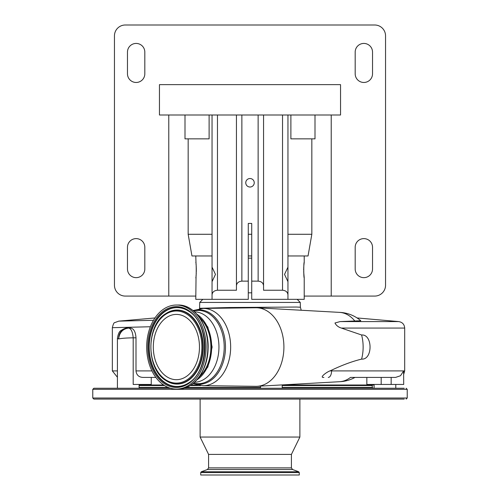 <?xml version="1.0" encoding="UTF-8"?>
<svg xmlns="http://www.w3.org/2000/svg" width="500" height="500" viewBox="0 0 500 500"><rect width="100%" height="100%" fill="white"/><g stroke="black" fill="none" stroke-linecap="round" stroke-linejoin="round"><path stroke-width="0.75" d="M248.281 292.831L251.719 292.831M297.169 299.337L300.269 302.438L199.731 302.438L199.581 308.294L229.756 307.506L296.55 307.038L300.394 307.225L301.231 310.25M248.281 258.131L251.719 258.131M248.281 255.963L251.719 255.963M118.694 321.138L153.488 320.288M339.344 312.369A34.7 34.7 0 0 1 360.806 320.75L340.112 321.587L398.75 321.587L357.062 317.944M255.65 307.781A39.275 27.775 90 0 1 255.894 307.775A39.275 27.775 90 0 1 256.131 307.775A39.275 27.775 90 0 1 257.225 307.8L339.569 312.381A34.694 24.531 90 0 1 355.044 321.294M257.225 307.8A39.275 27.775 90 0 1 283.906 347.05A39.275 27.775 90 0 1 257.225 386.294A39.275 27.775 90 0 1 256.131 386.325A39.275 27.775 90 0 1 255.894 386.325A39.275 27.775 90 0 1 255.65 386.319M328.263 377.413A6.506 3.306 -90 0 0 331.569 370.906L403.619 370.906L400.519 375.744L395.594 377.413L350.475 377.413A34.694 24.531 90 0 1 339.569 381.712L257.225 386.294M323.913 377.413C318.906 377.931 326.312 372.212 329.938 370.906L331.569 370.906L331.569 370.188L329.938 370.906M366.844 377.413L366.844 384.456L403.7 384.456L403.619 370.906L404.688 370.906L404.688 328.069L341.344 328.069L361.606 334.988A34.694 24.531 90 0 1 361.606 359.113C352.312 361.375 342.3 365.069 331.569 370.188M341.344 328.069C338.331 327.113 336.2 325.425 334.963 322.994L340.112 321.587M303.831 265.756L304.219 262.312C303.612 261.831 303.612 278.288 304.219 277.806L303.681 271.65M303.663 270.062L303.681 268.55M303.706 267.812L303.738 267.137M212.05 255.963L195.781 255.963L196.056 264.569M196.169 265.756L196.256 267.113M196.294 267.812L196.319 271.637M196.256 273.031L196.175 274.3M196.062 275.531L195.781 299.337L212.05 299.337L212.05 294.788L212.05 299.337L248.281 299.337L248.281 223.431L251.719 223.431L251.719 299.337L287.95 299.337L287.95 281.656L284.538 274.394L287.95 267.144L287.95 281.656M315 115L315 138.856L311.837 138.856L311.837 234.288L308.044 255.963L304.219 255.963L304.219 262.312M304.219 277.806L304.219 299.337L287.95 299.337M195.781 277.806C196.388 278.288 196.388 261.844 195.781 262.312M196.769 314.106A36.306 25.669 90 0 1 211.65 347.05A36.306 25.669 90 0 1 196.769 379.988M199.306 317.275A35.244 24.919 90 0 1 199.306 376.825M178.15 305.031C194.869 304.444 209.319 326.044 208.081 349.081C207.7 370.688 193.794 389.544 178.15 389.069A42.019 29.712 -90 0 0 207.862 347.05A42.019 29.712 -90 0 0 178.15 305.031L176.394 305.031A42.019 29.712 -90 0 0 146.681 347.05A42.019 29.712 -90 0 0 176.394 389.069A42.019 29.712 -90 0 0 206.106 347.05A42.019 29.712 -90 0 0 176.394 305.031M178.15 389.069L176.394 389.069M176.394 379.688A32.638 23.081 -90 0 0 199.469 347.05A32.638 23.081 -90 0 0 176.394 314.413A32.638 23.081 -90 0 0 153.312 347.05A32.638 23.081 -90 0 0 176.394 379.688M299.281 475L200.719 475L200.719 472.569L299.281 472.569L299.281 475M208.581 467.887L291.419 467.887L291.419 454.4L208.581 454.4L208.581 467.887L207.438 469.519L201.287 471.756L200.719 472.569M291.419 454.4L299.881 437.05L200.119 437.05L208.581 454.4M404.225 399.094L93.856 399.094L92.769 398.013L407.231 398.013L406.144 399.094M372.094 388.25L371.613 388.25M404.225 388.25L184.025 388.25M170.575 388.25L93.856 388.25L92.769 389.338L92.769 398.013M139.106 385L163.644 385M191.025 385L197.519 385M282.219 385L373.612 385L373.612 384.456M151.256 377.413L151.256 384.456L133.188 384.456L133.188 337.831C127.05 337.9 122.188 338.263 118.606 338.919L117.419 338.425C118.112 333.862 119.35 331.213 121.125 330.469C123.906 328.594 126.125 327.8 127.775 328.075L130.681 328.075C133.806 328.638 135.575 331.887 136 337.831L136 370.906L151.931 370.906M127.775 328.075C121.975 328.762 118.919 332.375 118.606 338.919C119.506 332.406 122.869 328.794 128.694 328.075C131.169 328.65 132.669 331.9 133.188 337.831L136 337.831M155.856 377.413L143.525 377.413C139.05 377.413 136.544 375.244 136 370.906M150.381 326.75L112.344 327.694C113.206 324.131 114.025 322.431 114.794 322.6L118.812 321.125L154.95 317.962M361.606 334.988C372.831 334.038 372.894 359.994 361.606 359.113M212.05 282.144L212.05 266.65M331.225 115L331.225 296.081L304.219 296.081M209.112 115L209.112 138.856L188.162 138.856L188.162 234.288L191.956 255.963L195.781 255.963M304.219 255.963L287.95 255.963M340.544 115L159.456 115L159.456 84.637L340.544 84.637L340.544 115M355.181 268.975A8.675 8.675 0 0 0 363.856 277.65A8.675 8.675 0 0 0 372.531 268.975L372.531 247.288A8.675 8.675 0 0 0 363.856 238.612A8.675 8.675 0 0 0 355.181 247.288L355.181 268.975M355.181 73.794A8.675 8.675 0 0 0 363.856 82.469A8.675 8.675 0 0 0 372.531 73.794L372.531 52.106A8.675 8.675 0 0 0 363.856 43.431A8.675 8.675 0 0 0 355.181 52.106L355.181 73.794M144.819 52.106A8.675 8.675 0 0 0 136.144 43.431A8.675 8.675 0 0 0 127.469 52.106L127.469 73.794A8.675 8.675 0 0 0 136.144 82.469A8.675 8.675 0 0 0 144.819 73.794L144.819 52.106M144.819 247.288A8.675 8.675 0 0 0 136.144 238.612A8.675 8.675 0 0 0 127.469 247.288L127.469 268.975A8.675 8.675 0 0 0 136.144 277.65A8.675 8.675 0 0 0 144.819 268.975L144.819 247.288M331.225 296.081L374.7 296.081A10.844 10.844 0 0 0 385.544 285.244L385.544 35.844A10.844 10.844 0 0 0 374.7 25L125.3 25A10.844 10.844 0 0 0 114.456 35.844L114.456 285.244A10.844 10.844 0 0 0 125.3 296.081L168.775 296.081L168.775 115M195.781 296.081L168.775 296.081M188.162 138.856L185 138.856L185 115M248.281 281.137L241.869 281.137C238.6 281.431 236.788 282.944 236.444 285.688L236.444 290.238L217.469 290.238C214.2 290.525 212.394 292.044 212.05 294.788L212.05 281.656L215.463 274.4L212.05 267.144L212.05 115M287.95 267.144L287.95 115M287.95 294.788C287.606 292.044 285.8 290.525 282.531 290.238L263.556 290.238L263.556 115M263.556 290.238L263.556 285.688C263.212 282.944 261.4 281.431 258.131 281.137L251.719 281.137M250 187.019A4.244 4.244 0 0 0 254.244 182.769A4.244 4.244 0 0 0 250 178.525A4.244 4.244 0 0 0 245.756 182.769A4.244 4.244 0 0 0 250 187.019M236.444 285.688L236.444 115M311.837 234.288L287.95 234.288M251.719 234.288L248.281 234.288M212.05 234.288L188.162 234.288M311.837 138.856L290.887 138.856L290.887 115M193.019 310.556L203.106 308.425A38.625 27.312 90 0 1 203.344 308.425A38.625 27.312 90 0 1 230.656 347.05A38.625 27.312 90 0 1 203.344 385.675A38.625 27.312 90 0 1 203.106 385.669L255.894 386.325M193.275 310.763A37.231 26.325 90 0 1 199.163 309.819A37.231 26.325 90 0 1 225.487 347.05A37.231 26.325 90 0 1 199.163 384.281A37.231 26.325 90 0 1 193.275 383.338M193.588 311.025A36.637 25.906 90 0 1 198.294 310.413A36.637 25.906 90 0 1 224.2 347.05A36.637 25.906 90 0 1 198.294 383.681A36.637 25.906 90 0 1 193.588 383.075M194.494 311.812A35.244 24.919 90 0 1 218.95 347.05A35.244 24.919 90 0 1 194.494 382.281M176.394 387.444A40.394 28.562 -90 0 0 204.956 347.05A40.394 28.562 -90 0 0 176.394 306.656A40.394 28.562 -90 0 0 147.831 347.05A40.394 28.562 -90 0 0 176.394 387.444M176.769 386.644A39.594 28 -90 0 0 188.65 382.9C209.688 370.9 209.688 323.194 188.65 311.194A39.594 28 -90 0 0 176.769 307.45A39.594 28 -90 0 0 148.769 347.05A39.594 28 -90 0 0 176.769 386.644M188.769 311.275A39.419 27.875 -90 0 0 177.056 307.625A39.419 27.875 -90 0 0 149.181 347.05A39.419 27.875 -90 0 0 177.056 386.469A39.419 27.875 -90 0 0 188.769 382.819M165.825 380.494A37.025 26.181 -90 0 0 165.944 380.575A37.025 26.181 -90 0 0 177.056 384.075A37.025 26.181 -90 0 0 203.238 347.05A37.025 26.181 -90 0 0 177.056 310.025A37.025 26.181 -90 0 0 165.944 313.525A37.025 26.181 -90 0 0 165.825 313.606M165.706 313.681C145.931 325.188 145.931 368.913 165.706 380.412A36.85 26.056 -90 0 0 176.769 383.9A36.85 26.056 -90 0 0 202.825 347.05A36.85 26.056 -90 0 0 176.769 310.2A36.85 26.056 -90 0 0 165.706 313.681L165.944 313.525M176.394 383.1A36.05 25.494 -90 0 0 201.887 347.05A36.05 25.494 -90 0 0 176.394 311A36.05 25.494 -90 0 0 150.9 347.05A36.05 25.494 -90 0 0 176.394 383.1M291.419 467.887L292.562 469.519L298.712 471.756L201.287 471.756M292.562 469.519L207.438 469.519M407.231 398.013L407.231 389.338L92.769 389.338M282.219 385.544L372.256 385.544L372.256 387.388L282.219 387.388M260.531 387.388L186.55 387.388M168.075 387.388L139.106 387.388M200.812 385.544L190.175 385.544M164.481 385.544L139.106 385.544M117.419 377.25L112.344 370.906L117.419 370.906M391.156 377.413L391.156 384.456M381.175 377.413L381.175 384.456M282.531 290.238L282.531 115M258.131 281.137L258.131 115M241.869 281.137L241.869 115M217.469 290.238L217.469 115M202.831 299.337L199.731 302.438M199.581 308.294L199.556 308.712M339.344 381.725A34.7 34.7 0 0 0 354.975 377.413M196.312 380.481L207.844 367.062L212.131 347.05L207.844 327.031L196.312 313.612M298.712 471.756L299.281 472.569M299.881 399.094L299.881 437.05M200.119 399.094L200.119 437.05M407.231 389.338L406.144 388.25M372.256 387.388L373.125 388.25M372.256 385.544L371.719 385M139.106 388.25L139.106 384.456M117.419 388.25L117.419 338.425M404.688 370.906L403.7 374.356M374.1 388.25L374.1 384.456M395.788 388.25L395.788 384.456M260.531 388.25L260.531 386.112M193.019 383.537L203.106 385.669M112.344 370.906L112.344 327.694M282.219 388.25L282.219 384.906M203.106 308.425L255.894 307.775M404.688 328.069C404.375 324.381 402.4 322.219 398.75 321.587M300.269 302.438L300.394 307.225"/></g></svg>
